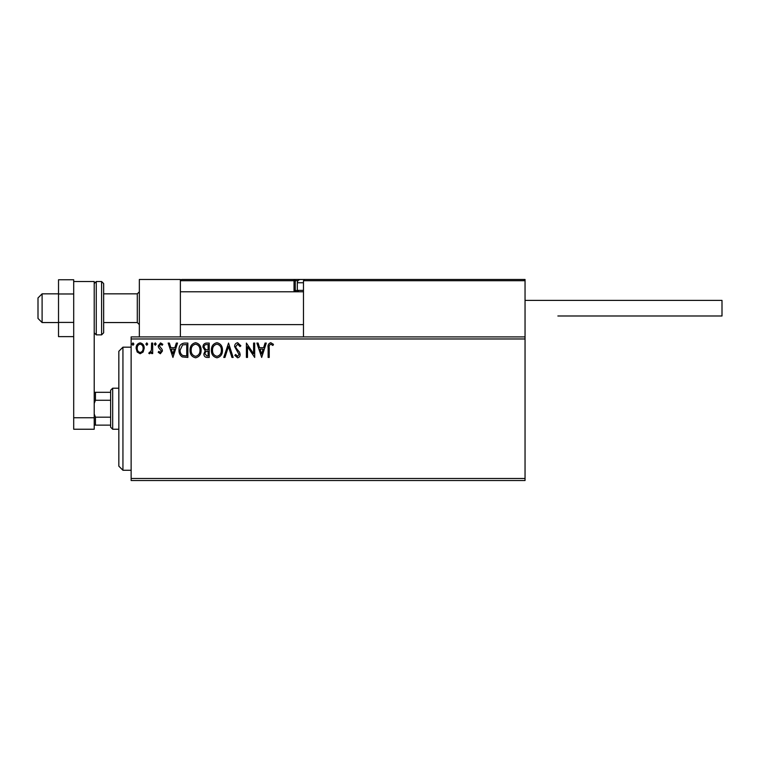 <?xml version="1.0" encoding="UTF-8"?>
<svg xmlns="http://www.w3.org/2000/svg" width="760" height="760" viewBox="0 0 760 760"><rect width="100%" height="100%" fill="white"/><g stroke="black" fill="none" stroke-linecap="round" stroke-linejoin="round"><path stroke-width="1.14" d="M525.046 480.529L131.138 480.529L131.138 478.477L525.046 478.477L525.046 480.529M525.046 338.969L131.138 338.969L131.138 336.917L525.046 336.917L525.046 478.477M143.146 352.013L140.163 353.751L137.189 352.022L136.116 348.289C136.088 345.315 137.436 343.51 140.163 342.883C142.889 343.51 144.239 345.306 144.21 348.289L143.146 352.013M152.684 343.073L152.684 353.562L151.582 353.562L151.582 352.022L149.654 353.751L148.817 353.39L149.34 352.279L149.834 352.459L151.411 350.198L151.582 343.073L152.684 343.073M160.341 353.751L158.203 352.26L158.859 351.358L160.274 352.459L161.339 351.053L158.574 347.538L158.203 345.923L160.541 342.883L162.811 344.308L162.174 345.277L160.664 344.175L159.315 345.866L162.089 349.381L162.441 350.997L160.341 353.751M184.509 343.073L187.853 343.073L187.853 357.428L182.257 356.915C179.93 355.3 178.847 353.02 179.008 350.075C178.847 345.923 180.68 343.596 184.509 343.073M209.209 343.073L209.209 357.428L207.176 357.428C204.991 357.323 203.889 356.136 203.87 353.875L205.219 350.816L202.948 347.149C202.958 344.774 204.089 343.416 206.34 343.073L209.209 343.073M228.541 343.073L233.139 357.428L231.942 357.428L228.446 346.541L224.96 357.428L223.754 357.428L228.541 343.073M253.583 343.073L254.685 343.073L254.685 357.428L247.503 346.721L247.503 357.428L246.401 357.428L246.401 343.073L253.583 353.751L253.583 343.073M269.23 347.88L269.23 357.428L268.128 357.428L268.128 347.738C267.681 345.125 268.555 343.453 270.75 342.703L273.467 344.356L272.906 345.467L270.76 344.175C269.41 344.888 268.897 346.123 269.23 347.88M131.138 338.969L131.138 478.477M261.677 357.428L256.889 343.073L258.096 343.073L259.569 347.672L263.606 347.672L265.078 343.073L266.285 343.073L261.677 357.428M237.652 342.703L240.873 345.838L239.98 346.57L237.728 344.175L235.723 346.608L236.084 348.023L239.571 352.26L240.141 354.445C240.16 356.307 239.305 357.428 237.576 357.798L234.802 355.366L235.666 354.483L237.585 356.326L239.039 354.512L234.612 346.588C234.631 344.432 235.648 343.14 237.652 342.703M222.461 350.189C222.547 354.284 220.723 356.82 217.008 357.798C213.208 356.915 211.346 354.397 211.413 350.255C211.346 346.151 213.18 343.634 216.923 342.703C220.666 343.606 222.518 346.104 222.461 350.189M201.105 350.189C201.191 354.284 199.367 356.82 195.652 357.798C191.852 356.915 189.99 354.397 190.057 350.255C189.99 346.151 191.824 343.634 195.567 342.703C199.31 343.606 201.162 346.104 201.105 350.189M172.938 357.428L168.15 343.073L169.357 343.073L170.829 347.672L174.857 347.672L176.339 343.073L177.536 343.073L172.938 357.428M156.18 344.08L155.258 345.277L154.337 344.08L155.258 342.883L156.18 344.08M147.715 344.08L146.794 345.277L145.873 344.08L146.794 342.883L147.715 344.08M133.902 344.08L132.981 345.277L132.059 344.08L132.981 342.883L133.902 344.08M260.043 349.144L261.592 353.97L263.131 349.144L260.043 349.144M212.524 350.265C212.468 353.542 213.95 355.566 216.961 356.326C219.963 355.537 221.426 353.485 221.359 350.198C221.416 346.93 219.944 344.916 216.961 344.175C213.93 344.916 212.448 346.949 212.524 350.265M206.957 355.955L208.107 355.955L208.107 351.358L207.537 351.358C205.884 351.348 205.029 352.174 204.972 353.846L206.957 355.955M207.546 349.885L208.107 349.885L208.107 344.546L206.843 344.546C205.086 344.517 204.155 345.382 204.05 347.149L205.789 349.714L207.546 349.885M191.168 350.265C191.111 353.542 192.593 355.566 195.605 356.326C198.607 355.537 200.07 353.485 200.004 350.198C200.051 346.93 198.588 344.916 195.605 344.175C192.575 344.916 191.093 346.949 191.168 350.265M186.741 355.955L186.741 344.546L182.6 344.907L180.12 350.075C179.977 352.488 180.88 354.322 182.837 355.556L186.741 355.955M171.304 349.144L172.843 353.97L174.391 349.144L171.304 349.144M137.218 348.279C137.17 350.512 138.159 351.899 140.163 352.459C142.177 351.909 143.155 350.512 143.108 348.279C143.165 346.056 142.177 344.688 140.163 344.175C138.149 344.688 137.17 346.056 137.218 348.279M139.346 336.917L139.346 279.471L180.376 279.471L180.376 336.917M302.252 279.471L181.611 279.471L304.703 279.471L303.477 280.706L304.703 279.471L523.82 279.471L525.046 280.706L525.046 279.471L484.015 279.471M42.104 322.553L38 318.449L38 297.939L42.104 293.835L42.104 322.553L58.52 322.553M103.654 322.553L137.294 322.553L137.294 293.835L139.346 291.783M523.82 279.471L525.046 280.706L303.477 280.706L303.477 336.917M525.046 280.706L525.046 336.917M181.611 279.471L183.255 279.471L181.611 279.471L180.376 280.706L181.611 279.471M350.664 279.471L313.738 279.471M298.043 280.706L295.269 280.706L295.269 290.548L297.483 290.548M294.034 279.471A1.235 1.235 0 0 1 295.269 280.706A1.235 1.235 0 0 0 294.034 279.471L294.034 280.706L180.376 280.706M296.505 291.783A1.235 1.235 0 0 1 295.269 290.548L294.034 290.548A2.46 2.46 0 0 0 294.367 291.783M298.718 291.783L297.322 290.387L297.322 282.758A3.287 3.287 0 0 1 300.599 279.471M297.322 290.387L303.477 290.387M525.046 300.399L722 300.399L722 315.989L557.869 315.989M73.701 336.623L58.52 336.623L58.52 322.411L73.701 322.411L73.701 293.977L58.52 293.977L58.52 279.765L73.701 279.765L73.701 281.523L94.212 281.523L94.212 429.238L73.701 429.238L73.701 281.523M58.52 322.411L58.52 293.977M73.701 417.753L94.212 417.753M103.654 283.575L103.654 332.813L101.602 334.865L101.602 281.523L103.654 283.575M122.939 470.269L118.835 466.165L118.835 351.281L122.939 347.177L122.939 470.269L131.138 470.269M112.679 429.238L110.627 427.186L110.627 390.26L112.679 388.208L112.679 429.238L118.835 429.238M110.627 400.263L95.447 400.263L94.212 403.465M94.212 413.981L95.447 417.183L95.447 425.134L94.212 425.134M110.627 417.183L95.447 417.183M94.212 392.312L95.447 392.312L95.447 400.263M110.627 392.312L95.447 392.312M110.627 425.134L95.447 425.134M294.034 290.548L294.034 280.706L295.269 280.706M303.477 282.758L297.322 282.758M94.212 283.575L96.263 281.523L96.263 334.865L101.602 334.865M137.294 322.553L139.346 324.606M303.477 324.606L180.376 324.606M303.477 291.783L180.376 291.783M42.104 293.835L58.52 293.835M103.654 293.835L137.294 293.835M96.263 281.523L101.602 281.523M96.263 334.865L94.212 332.813M122.939 347.177L131.138 347.177M112.679 388.208L118.835 388.208"/></g></svg>
